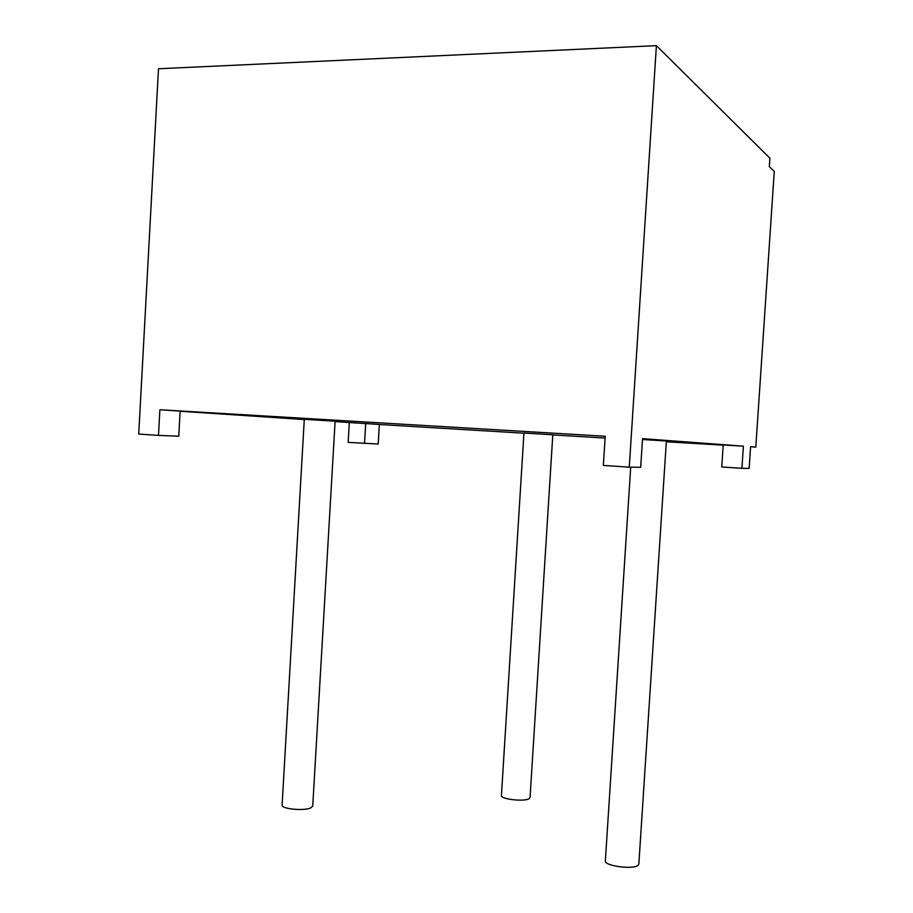 <?xml version="1.0" encoding="UTF-8"?>
<svg xmlns="http://www.w3.org/2000/svg" width="913" height="913" viewBox="0 0 913 913"><rect width="100%" height="100%" fill="white"/><g stroke="black" fill="none" stroke-linecap="round" stroke-linejoin="round"><path stroke-width="1.37" d="M741.927 468.301L721.761 466.977L723.21 444.962L743.399 446.172L741.927 468.301L749.151 468.38L750.6 446.708L755.804 447.096L774.27 171.393L769.328 166.634L769.887 158.189L656.401 45.65L158.485 68.76L138.73 434.063L158.485 435.398L159.889 409.754L180.135 411.112L178.765 436.197L158.485 435.398M743.399 446.172L642.535 438.651L640.686 467.296L629.274 467.182L603.345 465.425L605.205 436.254L159.889 409.754M656.401 45.65L629.274 467.182M180.135 411.249L304.28 419.546M335.094 421.601L349.314 422.548L348.161 442.394L378.199 444.015L379.351 424.442L349.314 422.548M755.804 447.096L750.589 446.788M723.199 445.145L666.33 441.778M605.091 438.057L552.799 434.919M523.936 433.184L379.351 424.511M630.7 467.194L605.365 860.788C603.95 865.969 633.736 869.963 638.176 865.147L638.849 863.983L666.376 441.002L642.478 439.507M335.117 421.213L304.291 419.318L282.106 805.038C280.964 808.929 304.04 811.223 310.808 807.879L312.725 806.111L335.117 421.213M552.799 434.793L523.948 433.024L501.431 795.485C500.313 799.195 524.416 801.968 529.141 798.658L530.054 797.563L552.799 434.793M364.527 443.478L365.702 423.529"/></g></svg>
